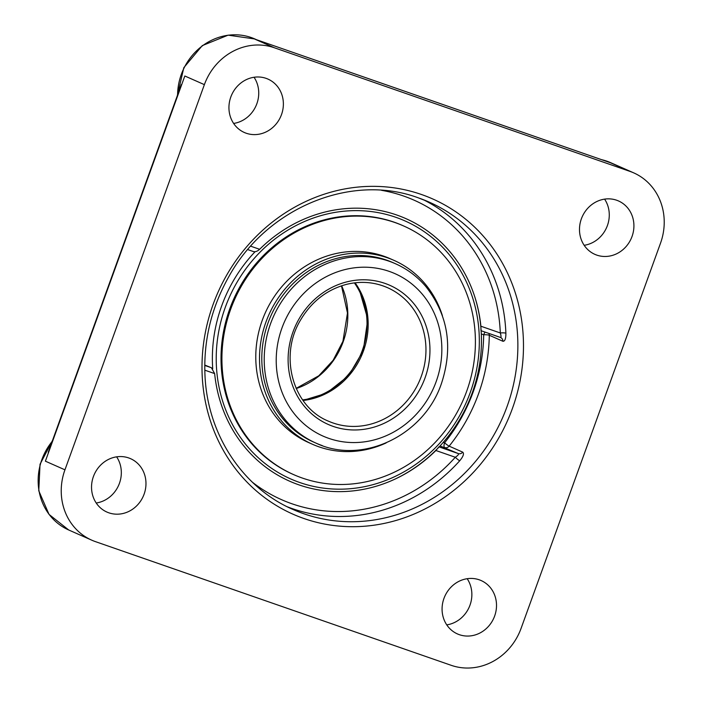 <?xml version="1.0" encoding="UTF-8"?>
<svg xmlns="http://www.w3.org/2000/svg" width="703" height="703" viewBox="0 0 703 703"><rect width="100%" height="100%" fill="white"/><g stroke="black" fill="none" stroke-linecap="round" stroke-linejoin="round"><path stroke-width="1.05" d="M181.33 84.606L179.256 90.353M50.431 446.229L48.261 452.214M204.38 84.641A57.839 53.12 -66.1 0 1 274.267 47.734L629.985 171.4A57.839 53.12 -66.1 0 1 633.693 172.859A57.839 53.12 -66.1 0 1 660.504 243.212L521.072 628.403A57.839 53.12 -66.1 0 1 451.185 665.31L95.476 541.644A57.839 53.12 -66.1 0 1 91.768 540.176A57.839 53.12 -66.1 0 1 64.948 469.824L45.387 461.177L184.827 75.994L204.38 84.641L64.948 469.824M287.351 506.81A168.087 154.379 113.9 0 0 292.14 508.577A168.087 154.379 113.9 0 0 459.709 460.781C463.277 456.493 464.288 453.62 462.741 452.152L449.147 446.141A168.087 154.379 113.9 0 0 489.288 335.252L502.882 341.263C504.903 341.421 505.905 338.732 505.888 333.213A168.087 154.379 113.9 0 0 423.162 199.617M632.041 236.472A29.192 26.811 -66.1 0 1 594.896 254.363A29.192 26.811 -66.1 0 1 582.181 216.823A29.192 26.811 -66.1 0 1 618.508 200.961A29.192 26.811 -66.1 0 1 632.041 236.472M459.358 634.686A29.192 26.811 -66.1 0 1 457.486 633.948A29.192 26.811 -66.1 0 1 444.771 596.399A29.192 26.811 -66.1 0 1 481.098 580.537A29.192 26.811 -66.1 0 1 494.244 617.076A29.192 26.811 -66.1 0 1 459.358 634.686M93.411 476.564A29.192 26.811 -66.1 0 1 130.556 458.672A29.192 26.811 -66.1 0 1 143.28 496.221A29.192 26.811 -66.1 0 1 106.953 512.074A29.192 26.811 -66.1 0 1 93.411 476.564M266.094 78.358A29.192 26.811 -66.1 0 1 267.966 79.096A29.192 26.811 -66.1 0 1 280.682 116.636A29.192 26.811 -66.1 0 1 244.354 132.498A29.192 26.811 -66.1 0 1 231.208 95.96A29.192 26.811 -66.1 0 1 266.094 78.358M253.458 251.586L247.755 249.6L253.458 251.586C255.417 252.034 257.474 251.27 259.635 249.301A143.588 131.874 -66.1 0 1 476.485 302.536A143.588 131.874 -66.1 0 1 480.887 326.218L480.984 330.682M500.325 337.405L481.133 330.735L500.325 337.405C501.248 337.458 501.239 335.981 500.299 332.967A4.323 0.808 177.7 0 1 505.888 333.213M459.709 460.781A4.323 0.571 41.9 0 1 455.307 457.258C457.969 455.491 458.962 454.261 458.268 453.567A4.323 3.972 113.9 0 0 462.741 452.152M438.936 446.844L435.895 450.509A143.588 131.874 -66.1 0 1 399.357 476.994A143.588 131.874 -66.1 0 1 214.643 373.592L211.41 367.739L204.758 365.428M204.758 365.05A137.603 4.077 19.9 0 0 211.41 367.739M233.633 123.438A29.192 26.811 113.9 0 0 254.047 77.26M584.175 245.303A29.192 26.811 113.9 0 0 607.401 225.575A29.192 26.811 113.9 0 0 604.589 199.125M96.223 503.014A29.192 26.811 113.9 0 0 119.448 483.295A29.192 26.811 113.9 0 0 116.636 456.845M446.765 624.879A29.192 26.811 113.9 0 0 467.179 578.71M255.092 251.718A144.317 132.551 113.9 0 0 221.647 305.981A144.317 132.551 113.9 0 0 212.719 368.767M395.209 479.015A144.317 132.551 113.9 0 0 472.179 393.074A144.317 132.551 113.9 0 0 475.193 298.098M395.771 217.28A141.11 129.607 -66.1 0 1 429.832 453.092A141.11 129.607 -66.1 0 1 217.693 379.339A141.11 129.607 -66.1 0 1 395.771 217.28M302.642 399.893A72.989 67.031 113.9 0 0 360.296 355.446A72.989 67.031 113.9 0 0 354.374 282.887M395.341 263.678C407.125 268.924 417.266 276.507 425.754 286.42C448.092 314.786 453.338 347.097 441.493 383.363C424.243 435.403 362.388 465.281 316.007 443.127A98.104 90.098 113.9 0 1 271.841 320.366A98.104 90.098 113.9 0 1 389.058 261.2A98.104 90.098 113.9 0 1 395.341 263.678L392.933 262.614A98.104 90.098 113.9 0 0 362.52 255.567A98.104 90.098 113.9 0 0 265.242 331.948A98.104 90.098 113.9 0 0 313.6 442.055L316.007 443.127A98.104 90.098 113.9 0 0 322.299 445.605M442.407 315.682A100.573 92.374 113.9 0 0 393.935 260.347A100.573 92.374 113.9 0 0 362.757 253.133A100.573 92.374 113.9 0 0 263.027 331.438A100.573 92.374 113.9 0 0 312.598 444.322A100.573 92.374 113.9 0 0 343.776 451.537A100.573 92.374 113.9 0 0 386.123 442.943M403.627 225.962L402.74 225.566A135.951 124.862 113.9 0 0 360.586 215.803A135.951 124.862 113.9 0 0 225.786 321.658A135.951 124.862 113.9 0 0 292.791 474.244L293.687 474.639A135.951 124.862 113.9 0 0 335.832 484.402A135.951 124.862 113.9 0 0 470.641 378.548A135.951 124.862 113.9 0 0 403.627 225.962A135.951 124.862 113.9 0 0 361.483 216.199A135.951 124.862 113.9 0 0 226.682 322.053A135.951 124.862 113.9 0 0 293.687 474.639M393.935 260.347L390.2 258.704A100.573 92.374 113.9 0 0 359.022 251.481A100.573 92.374 113.9 0 0 259.302 329.795A100.573 92.374 113.9 0 0 308.872 442.67L312.598 444.322M274.267 47.734L254.706 39.087L610.424 162.753L629.985 171.4M91.768 540.176L68.683 529.974A57.839 53.12 -66.1 0 1 52.18 441.396M418.347 197.851A168.087 154.379 -66.1 0 1 429.129 202.095A168.087 154.379 -66.1 0 1 504.807 412.441A168.087 154.379 -66.1 0 1 303.977 513.805A168.087 154.379 -66.1 0 1 293.195 509.561C242.737 487.873 207.552 434.586 204.995 375.639C203.404 340.718 211.339 307.747 228.783 276.727C266.604 207.824 351.052 172.859 418.399 197.868L429.129 202.095M421.387 194.476A172.411 158.351 113.9 0 0 203.8 392.485A172.411 158.351 113.9 0 0 462.996 482.601A172.411 158.351 113.9 0 0 421.387 194.476M259.635 249.301L250.707 246.199M381.571 190.328A163.755 150.407 -66.1 0 1 500.299 332.967L480.887 326.218M435.895 450.509L455.307 457.258A163.755 150.407 -66.1 0 1 252.474 482.293M502.882 341.263A4.323 3.972 113.9 0 0 500.598 337.51L500.598 337.51A4.323 3.972 113.9 0 0 500.404 337.431M485.158 332.132A4.323 1.705 -70.8 0 0 483.69 334.769A163.755 150.407 -66.1 0 1 444.586 442.802A4.323 1.705 -70.8 0 0 444.683 447.556A4.323 3.972 113.9 0 0 449.147 446.141A4.323 0.475 -141.2 0 1 444.586 442.802L443.277 442.345M488.928 333.442A4.323 3.972 -66.1 0 1 489.288 335.252A4.323 0.721 -179.2 0 0 483.69 334.769L481.309 333.943M440.043 445.939L458.268 453.567L439.138 446.915M204.793 370.165L214.643 373.592M177.587 94.958A57.839 53.12 -66.1 0 1 254.899 38.99L228.132 35.15L202.288 45.616L183.826 67.655L177.297 95.766M601.592 159.678A57.839 53.12 -66.1 0 1 610.608 162.657L601.487 159.643M303.063 400.482A72.989 67.031 113.9 0 0 363.477 350.867A72.989 67.031 113.9 0 0 355.085 282.799M333.081 422.986A72.989 67.031 -66.1 0 1 328.398 421.15C292.835 406.844 278.643 356.052 300.524 320.076C311.578 301.482 326.974 289.557 346.72 284.302C360.911 280.919 374.479 282.026 387.423 287.632A72.989 67.031 -66.1 0 1 421.264 376.413A72.989 67.031 -66.1 0 1 333.081 422.986M382.748 285.796A72.989 67.031 -66.1 0 1 387.423 287.632M425.06 377.845A76.073 69.869 113.9 0 0 384.919 283.379A76.073 69.869 113.9 0 0 293.002 331.93A76.073 69.869 113.9 0 0 333.152 426.387A76.073 69.869 113.9 0 0 425.06 377.845M436.132 381.694A88.833 81.583 -66.1 0 1 328.811 438.373A88.833 81.583 -66.1 0 1 281.929 328.081A88.833 81.583 -66.1 0 1 389.251 271.393A88.833 81.583 -66.1 0 1 436.132 381.694M296.209 388.539A72.989 67.031 113.9 0 0 341.649 285.769M609.712 162.498L255.303 39.289M181.339 84.58L48.243 452.257M68.683 529.974L49.043 514.411L38.77 490.791L40.036 464.252L52.505 440.491M256.569 39.728L254.899 38.99M633.693 172.859L610.608 162.657M355.015 282.808L359.312 289.618L367.801 319.232L363.249 350.744L348.6 375.727L326.324 393.293L303.019 400.429M296.139 388.381L318.793 375.78L333.143 360.279L342.932 341.315L347.484 313.011L341.482 285.822"/></g></svg>
